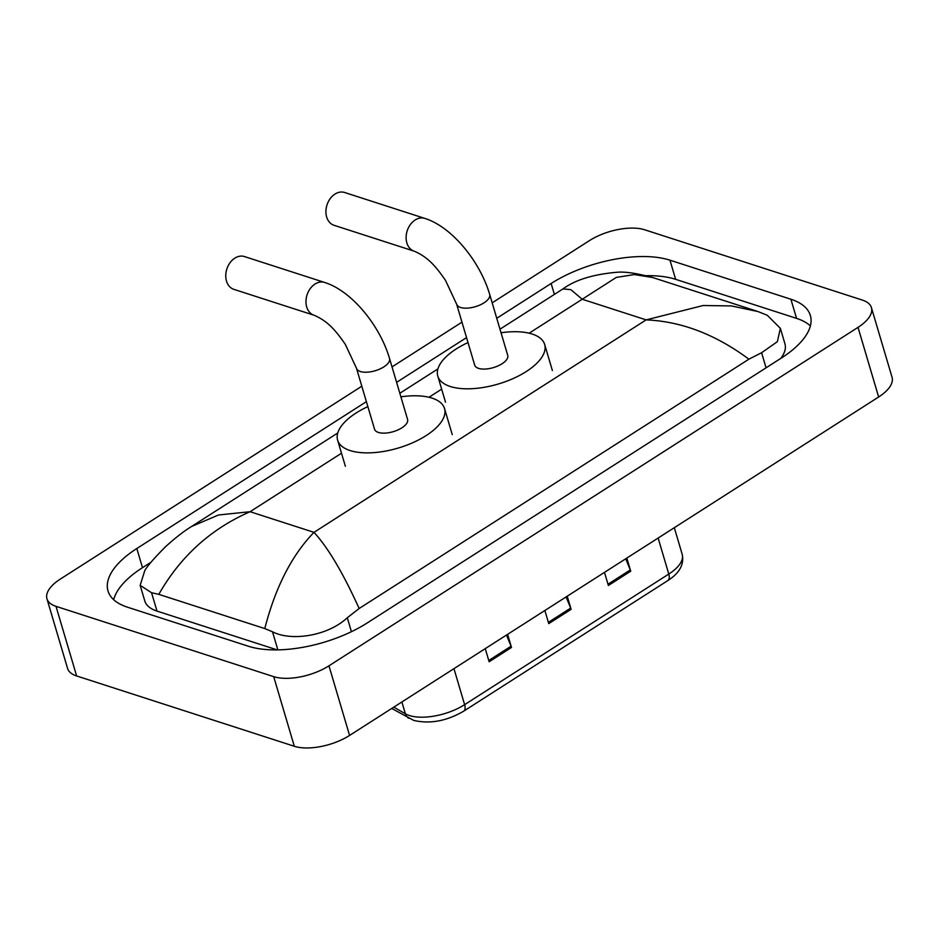 <?xml version="1.0" encoding="UTF-8"?>
<svg xmlns="http://www.w3.org/2000/svg" width="939" height="939" viewBox="0 0 939 939"><rect width="100%" height="100%" fill="white"/><g stroke="black" fill="none" stroke-linecap="round" stroke-linejoin="round"><path stroke-width="1.41" d="M625.726 558.787L630.28 569.961A8.111 3.956 57.4 0 1 630.715 571.194L626.829 558.071M604.481 572.379L608.366 585.49L630.715 571.194M506.497 635.046L511.062 646.22A8.111 3.956 57.4 0 1 511.497 647.452L507.612 634.341M485.252 648.638L489.137 661.76L511.497 647.452M566.111 596.922L570.666 608.096A8.111 3.956 57.4 0 1 571.112 609.329L567.215 596.206M544.866 610.503L548.752 623.625L571.112 609.329M492.177 302.828L589.422 240.63A40.53 18.017 163.5 0 1 644.682 229.785L862.366 300.081A40.53 18.017 163.5 0 1 871.427 307.64L892.05 377.267A40.53 18.017 163.5 0 1 878.646 396.997L349.578 735.425A40.53 18.017 163.5 0 1 294.318 746.27L76.634 675.963A40.53 18.017 163.5 0 1 67.573 668.415L46.95 598.789A40.53 18.017 163.5 0 1 60.354 579.058L361.808 386.222M871.427 307.64A40.53 18.017 163.5 0 1 858.023 327.371L328.955 665.81A40.53 18.017 163.5 0 1 273.695 676.643L56.011 606.348A40.53 18.017 163.5 0 1 46.95 598.789M392.021 366.891L461.965 322.159M366.386 401.669L136.824 548.517A87.151 38.745 -16.5 0 0 108.008 590.948A87.151 38.745 -16.5 0 0 127.481 607.193L248.412 646.243A87.151 38.745 -16.5 0 0 367.243 622.933L781.553 357.912A87.151 38.745 -16.5 0 0 810.369 315.481A87.151 38.745 -16.5 0 0 790.896 299.236L669.965 260.185A87.151 38.745 -16.5 0 0 551.134 283.496L496.754 318.286M466.542 337.606L396.598 382.349M810.38 325.892A87.151 38.745 -16.5 0 0 796.565 318.38L675.634 279.329A87.151 38.745 -16.5 0 0 646.361 275.702M151.167 562.121L142.493 567.661A87.151 38.745 -16.5 0 0 113.666 599.692M780.743 358.428A54.72 24.332 -16.5 0 0 784.945 343.838L780.356 328.31L777.363 341.69L761.599 352.724L748.899 359.191C715.624 334.448 681.362 321.349 646.126 319.882L703.17 305.515L731.352 305.926L758.019 311.56L652.488 277.475L634.341 274.575L616.289 277.416L582.215 299.248L570.818 289.635L562.942 288.93C575.067 279.998 592.755 274.47 616.019 272.357C624.118 271.394 636.266 273.096 652.464 277.475M337.77 432.973L191.533 526.509L218.505 514.995L250.079 511.708C210.829 528.892 180.405 556.44 158.808 594.352L151.555 592.72L140.169 585.361L144.77 600.89A54.72 24.332 -16.5 0 0 157.001 611.089L277.146 649.882M140.169 585.361L144.829 570.442C148.116 565.125 155.146 557.085 165.945 546.334C175.945 537.354 184.478 530.746 191.544 526.509M780.356 328.31L767.28 315.281L758.019 311.56M158.808 594.352L264.786 628.578C275.409 587.286 291.806 555.207 313.99 532.343C327.922 547.437 342.981 572.825 359.156 608.495L748.899 359.191M359.156 608.495L347.289 617.745C327.828 636.067 291.196 641.56 272.498 631.783L264.786 628.578M244.457 256.558A17.231 12.946 107.9 0 0 234.785 258.166A17.231 12.946 107.9 0 0 225.771 275.162A17.231 12.946 107.9 0 0 233.87 289.353L314.072 315.246A17.231 12.946 -72.1 0 1 305.973 301.067A17.231 12.946 -72.1 0 1 314.988 284.059A17.231 12.946 -72.1 0 1 324.659 282.463L244.457 256.558M314.072 315.246C327.934 321.115 336.115 330.998 345.352 344.437L356.503 368.299L374.555 429.217A17.231 7.665 -16.5 0 0 378.405 432.433A17.231 7.665 -16.5 0 0 397.843 429.98A17.231 7.665 -16.5 0 0 407.585 419.44L389.544 358.51C379.896 325.54 351.702 290.867 324.659 282.463M400.894 396.833A55.73 24.778 163.5 0 1 432.057 398.113A55.73 24.778 163.5 0 1 444.511 408.5A55.73 24.778 163.5 0 1 412.996 442.609A55.73 24.778 163.5 0 1 350.083 450.544A55.73 24.778 163.5 0 1 337.629 440.156A55.73 24.778 163.5 0 1 367.853 406.622M344.613 192.495A17.231 12.946 107.9 0 0 334.93 194.103A17.231 12.946 107.9 0 0 325.927 211.099A17.231 12.946 107.9 0 0 334.026 225.29L414.216 251.183A17.231 12.946 -72.1 0 1 406.118 237.004A17.231 12.946 -72.1 0 1 415.132 219.996A17.231 12.946 -72.1 0 1 424.815 218.4L344.613 192.495M414.216 251.183C428.09 257.051 436.259 266.934 445.497 280.374L456.659 304.236L474.7 365.154A17.231 7.665 -16.5 0 0 478.55 368.37A17.231 7.665 -16.5 0 0 497.999 365.917A17.231 7.665 -16.5 0 0 507.741 355.376L489.689 294.447C480.052 261.476 451.859 226.804 424.815 218.4M501.039 332.77A55.73 24.778 163.5 0 1 532.202 334.049A55.73 24.778 163.5 0 1 544.655 344.437A55.73 24.778 163.5 0 1 513.14 378.546A55.73 24.778 163.5 0 1 450.239 386.481A55.73 24.778 163.5 0 1 437.785 376.093A55.73 24.778 163.5 0 1 468.009 342.559M393.793 707.149L405.39 713.793A40.53 18.017 -16.5 0 0 409.357 715.506A40.53 18.017 -16.5 0 0 464.617 704.661A10.129 4.941 57.4 0 1 463.713 711.152C446.577 721.117 429.898 724.192 413.688 720.389L391.727 708.464M408.794 718.241A10.129 8.357 119.8 0 1 405.39 713.793L401.88 701.973M453.96 668.662L464.617 704.661L668.791 574.058A40.53 18.017 -16.5 0 0 682.195 554.327C684.355 564.292 679.59 573.025 667.887 580.537A10.129 4.941 -122.6 0 0 668.791 574.058L658.133 538.059M570.666 608.096L548.376 622.357M511.062 646.22L488.761 660.481M630.28 569.961L607.991 584.222M341.503 453.22L250.079 511.708L313.99 532.343L646.126 319.882L582.215 299.248L529.138 333.192M441.647 389.157L428.994 397.256M858.023 327.371L878.646 396.997M56.011 606.348L76.634 675.963M273.695 676.643L294.318 746.27M328.955 665.81L349.578 735.425M796.565 318.38L790.896 299.236M142.493 567.661L136.824 548.517M554.374 294.412L551.134 283.496M675.634 279.329L669.965 260.185M157.001 611.089L151.555 592.72M766.06 367.818L761.599 352.724M351.421 631.701L347.289 617.745M277.85 649.87L272.498 631.783M356.503 368.299A17.231 7.665 -16.5 0 0 360.353 371.515A17.231 7.665 -16.5 0 0 383.84 366.903A17.231 7.665 -16.5 0 0 389.544 358.51M456.659 304.236A17.231 7.665 -16.5 0 0 460.509 307.452A17.231 7.665 -16.5 0 0 483.996 302.839A17.231 7.665 -16.5 0 0 489.689 294.447M667.887 580.537L463.713 711.152M682.195 554.327L674.319 527.706M399.838 393.265L437.914 368.91M499.982 329.202L562.931 288.93M444.511 408.5L452.246 434.604M337.629 440.156L345.364 466.26M544.655 344.437L552.39 370.541M437.785 376.093L445.509 402.197"/></g></svg>
